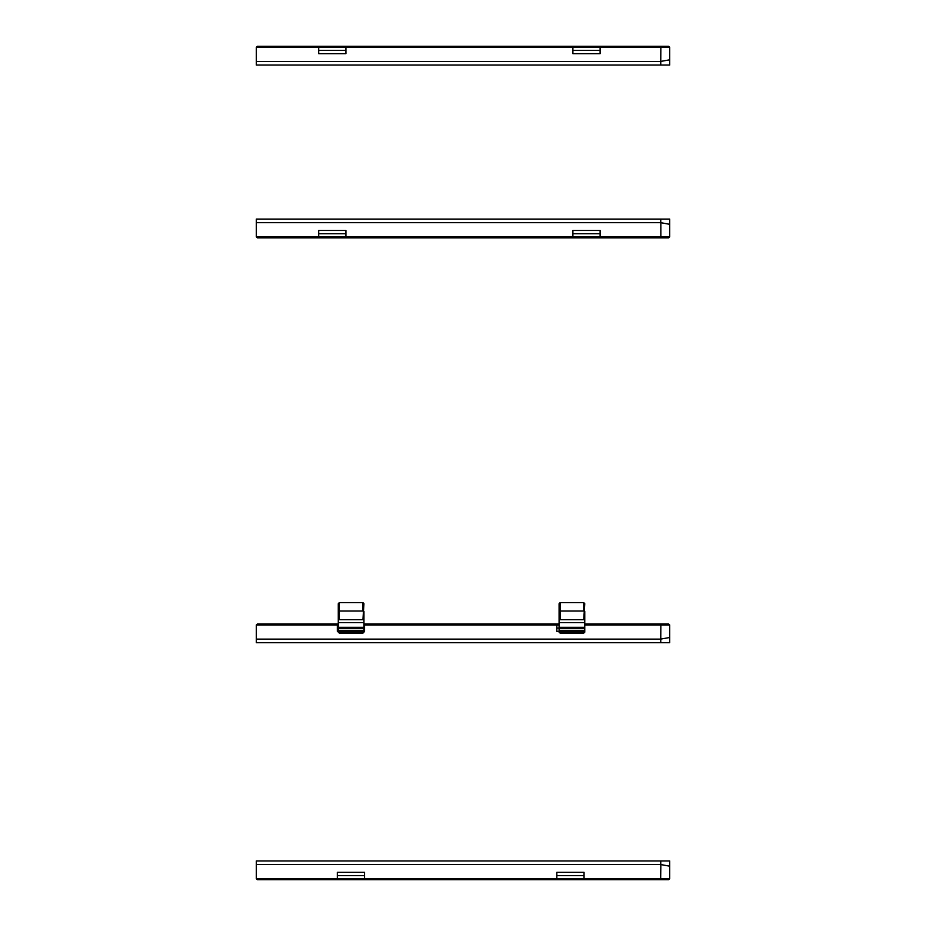 <?xml version="1.0" encoding="UTF-8"?>
<svg xmlns="http://www.w3.org/2000/svg" width="926" height="926" viewBox="0 0 926 926"><rect width="100%" height="100%" fill="white"/><g stroke="black" fill="none" stroke-linecap="round" stroke-linejoin="round"><path stroke-width="1.39" d="M559.084 611.415L559.084 603.706L560.114 602.606L583.739 602.606L584.757 603.706L583.739 619.702L560.114 619.702L560.114 611.033L559.084 611.415L559.084 619.193L560.114 619.702M583.739 602.606L583.739 611.033L560.114 611.033L560.114 602.606M560.114 632.18L560.114 633.164L559.397 632.18M583.739 619.702L584.757 619.193L584.757 632.18L559.084 632.18L559.084 619.193M584.456 632.18L583.739 633.164L583.739 632.18M584.757 619.193L584.757 611.415M560.114 633.164L583.739 633.164M584.757 628.546L559.084 628.546M584.757 627.319L559.084 627.319M584.757 622.619L559.084 622.619M584.757 631.775L559.084 631.775M584.757 630.328L559.084 630.328M338.279 611.415L338.279 603.706L339.31 602.606L362.934 602.606L363.953 603.706L362.934 619.702L339.31 619.702L339.31 611.033L338.279 611.415L338.279 619.193L339.31 619.702M362.934 602.606L362.934 611.033L339.31 611.033L339.31 602.606M339.31 632.18L339.31 633.164L338.592 632.18M362.934 619.702L363.953 619.193L363.953 632.18L338.279 632.18L338.279 619.193M363.652 632.18L362.934 633.164L362.934 632.18M363.953 619.193L363.953 611.415M339.31 633.164L362.934 633.164M363.953 628.546L338.279 628.546M363.953 627.319L338.279 627.319M363.953 622.619L338.279 622.619M363.953 631.775L338.279 631.775M363.953 630.328L338.279 630.328M669.683 878.67L668.653 879.7L585.082 879.7L584.051 878.67L556.839 878.67L555.808 879.7L257.347 879.7L256.317 878.67L556.839 878.67L556.839 872.327L584.051 872.327L584.051 878.67L669.683 878.67L669.683 866.18L660.759 864.548L256.317 864.548L256.317 878.67M660.643 879.7L660.851 864.606M585.082 879.7L555.808 879.7M365.562 879.7L364.543 878.67L364.543 872.327L337.319 872.327L337.319 878.67L336.3 879.7M660.759 864.548L660.759 860.96L669.683 860.96L669.683 866.18M256.317 864.548L256.317 860.96L660.759 860.96M364.543 875.591L337.319 875.591L364.543 875.591M584.051 875.591L556.839 875.591L584.051 875.591M661.847 860.96L256.317 860.96M559.084 623.985L555.808 623.985L556.839 625.004L559.084 625.004M555.808 623.985L365.562 623.985L364.543 625.004L556.839 625.004L556.839 631.347L559.084 631.347M660.643 623.985L660.851 625.004L669.683 625.004L668.653 623.985L585.082 623.985M338.279 623.985L257.347 623.985L256.317 625.004L338.279 625.004M365.562 623.985L363.953 623.985M584.757 625.004L660.851 625.004L660.759 639.125L256.317 639.125L256.317 625.004M660.759 639.125L660.759 642.725L669.683 642.725L669.683 637.505L660.851 639.067M669.683 637.505L669.683 625.004M363.953 625.004L364.543 625.004L364.543 631.347L363.953 631.347M336.3 623.985L337.319 625.004L337.319 631.347L338.279 631.347M256.317 639.125L256.317 642.725L660.759 642.725M364.543 628.083L363.953 628.083L364.543 628.083M338.279 628.083L337.319 628.083L338.279 628.083M559.084 628.083L556.839 628.083L559.084 628.083M660.643 46.3L660.851 47.33L669.683 47.33L668.653 46.3L257.347 46.3L256.317 47.33L345.919 47.33L346.949 46.3M571.863 46.3L572.893 47.33L572.893 53.673L600.106 53.673L600.106 47.33L601.124 46.3M317.676 46.3L318.706 47.33L318.706 53.673L345.919 53.673L345.919 47.33L660.851 47.33L660.759 61.452L256.317 61.452L256.317 47.33M318.706 50.409L345.919 50.409L318.706 50.409M572.893 50.409L600.106 50.409L572.893 50.409M660.759 61.452L660.759 65.04L669.683 65.04L669.683 59.82L660.851 61.394M669.683 59.82L669.683 47.33M256.317 61.452L256.317 65.04L660.759 65.04M601.124 237.832L257.347 237.832L256.317 236.801L600.106 236.801L601.124 237.832L660.643 237.832L660.851 236.801L669.683 236.801L669.683 224.312L660.759 222.68L256.317 222.68L256.317 236.801M669.683 236.801L668.653 237.832L660.643 237.832M571.863 237.832L572.893 236.801L572.893 230.458L600.106 230.458L600.106 236.801L660.851 236.801L660.851 222.738M317.676 237.832L318.706 236.801L318.706 230.458L345.919 230.458L345.919 236.801L346.949 237.832M572.893 233.722L600.106 233.722L572.893 233.722M318.706 233.722L345.919 233.722L318.706 233.722M660.759 222.68L660.759 219.092L669.683 219.092L669.683 224.312M256.317 222.68L256.317 219.092L660.759 219.092"/></g></svg>
